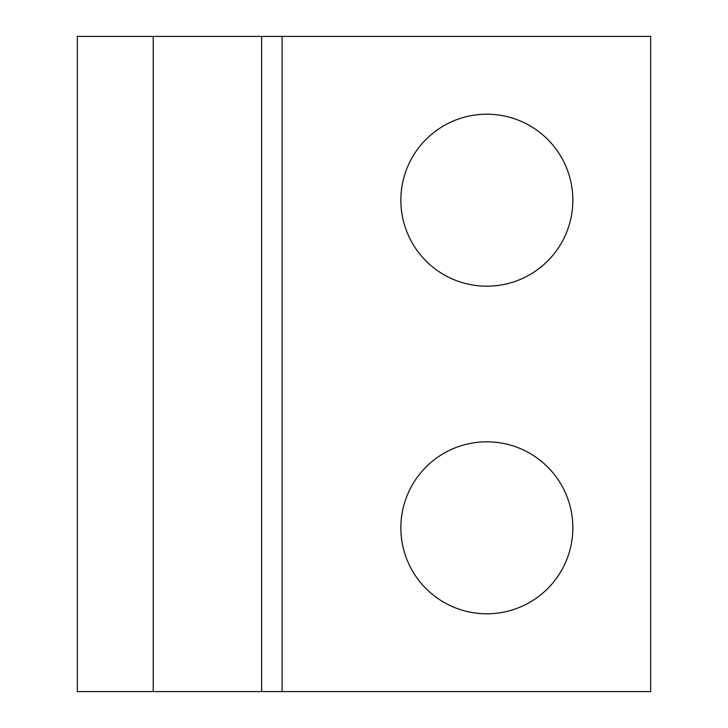 <?xml version="1.0" encoding="UTF-8"?>
<svg xmlns="http://www.w3.org/2000/svg" width="728" height="728" viewBox="0 0 728 728"><rect width="100%" height="100%" fill="white"/><g stroke="black" fill="none" stroke-linecap="round" stroke-linejoin="round"><path stroke-width="1.09" d="M77.35 691.6L77.35 36.4L77.35 691.6L261.625 691.6L261.625 36.4L153.226 36.4L153.226 691.6L153.226 36.4L77.35 36.4L261.625 36.4L261.625 691.6L650.65 691.6L650.65 36.4L650.65 691.6L282.1 691.6L282.1 36.4L282.1 691.6L77.35 691.6M650.65 36.4L261.625 36.4L650.65 36.4M486.85 114.205A85.995 85.995 0 0 1 561.324 243.198A85.995 85.995 0 0 1 412.376 243.198A85.995 85.995 0 0 1 486.85 114.205A85.995 85.995 0 0 0 412.376 243.198A85.995 85.995 0 0 0 561.324 243.198A85.995 85.995 0 0 0 486.85 114.205M486.85 441.805A85.995 85.995 0 0 1 561.324 570.798A85.995 85.995 0 0 1 412.376 570.798A85.995 85.995 0 0 1 486.85 441.805A85.995 85.995 0 0 0 412.376 570.798A85.995 85.995 0 0 0 561.324 570.798A85.995 85.995 0 0 0 486.85 441.805"/></g></svg>
